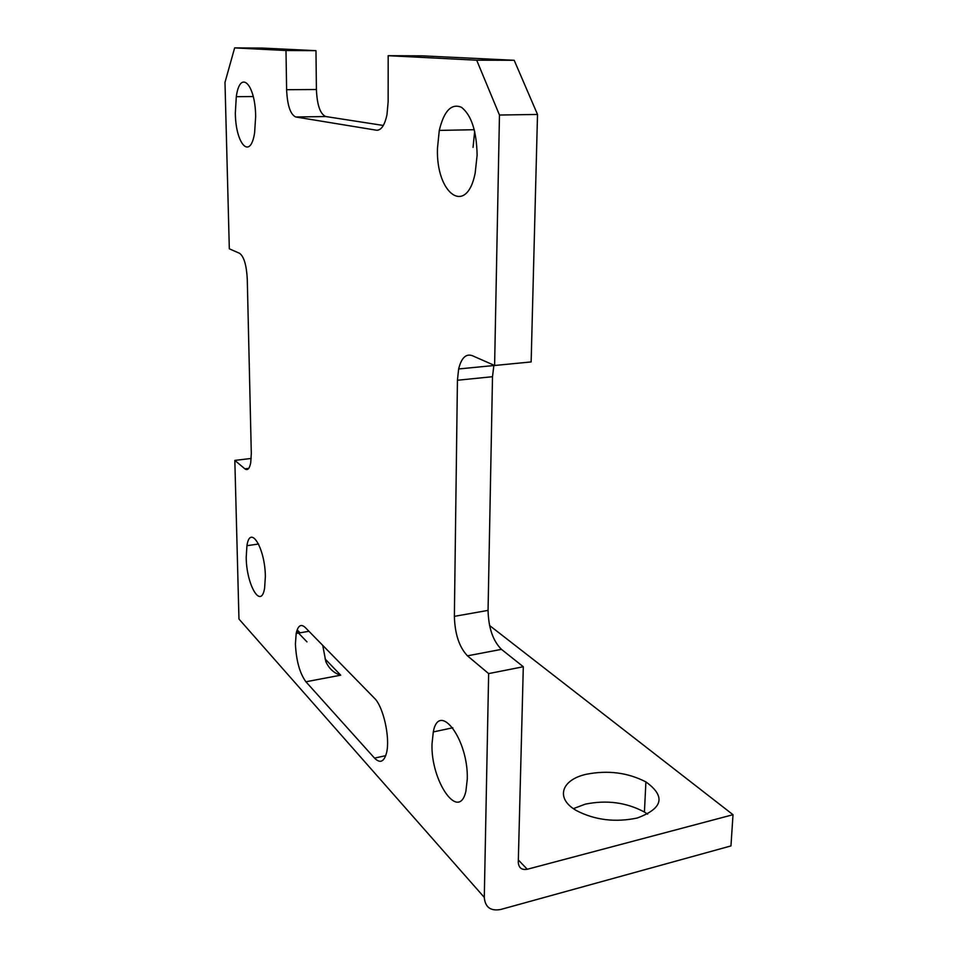 <?xml version="1.0" encoding="UTF-8"?>
<svg xmlns="http://www.w3.org/2000/svg" width="958" height="958" viewBox="0 0 958 958"><rect width="100%" height="100%" fill="white"/><g stroke="black" fill="none" stroke-linecap="round" stroke-linejoin="round"><path stroke-width="1.44" d="M295.411 643.92L296.178 633.489C297.926 625.61 300.908 623.586 305.147 627.394L374.434 698.214C383.272 706.405 390.337 737.792 386.565 752.701C384.098 761.921 380.087 763.718 374.518 758.101L305.913 681.773C299.734 673.318 296.238 660.697 295.411 643.92M255.654 116.481L254.624 132.683C250.445 160.693 235.56 144.215 235.333 112.924L236.303 96.686C239.991 69 255.379 83.49 255.654 116.481M477.12 155.232L475.168 173.135C466.522 216.771 435.842 193.803 437.471 148.298L439.279 130.408C444.009 110.841 451.422 103.129 461.505 107.308C471.432 115.188 476.629 131.174 477.12 155.232M265.366 576.608L264.6 588.224C261.007 610.186 246.35 584.596 246.206 557.388L246.936 545.701C250.086 523.727 265.162 547.988 265.366 576.608M467.264 779.285L465.911 791.128C458.978 822.539 430.585 780.842 432.022 743.899L433.291 731.936C439.004 700.418 468.606 739.492 467.264 779.285M573.423 808.636L585.254 804.157C606.713 799.786 626.424 802.409 644.423 812.037L647.62 814.168M637.214 818.024C663.02 808.432 665.918 796.385 645.908 781.908C627.789 772.579 607.959 770.028 586.392 774.256C561.184 779.692 554.921 798.649 576.764 810.755C595.181 820.156 615.335 822.575 637.214 818.024M518.338 859.973L527.271 869.265C521.703 870.187 518.709 867.876 518.278 862.332L523.308 666.744L488.64 673.606L484.293 897.395L238.961 619.036L234.83 460.403L251.212 458.463M476.689 60.198L388.182 55.696L422.346 55.839L514.195 60.294L476.689 60.198L499.465 115.032L537.51 114.445L514.195 60.294M484.293 897.395C485.143 907.262 490.592 911.298 500.675 909.489L730.954 845.926L733.014 814.707L527.271 869.265M488.64 673.606L467.468 655.835C459.265 647.213 454.894 634.052 454.367 616.353L457.433 380.254L458.642 368.962C461.361 358.005 465.851 353.55 472.114 355.598L494.603 365.489L499.465 115.032M388.182 55.696L388.146 101.787L386.972 114.709C384.673 125.342 381.152 130.504 376.434 130.204L295.747 116.984C290.394 114.541 287.352 105.452 286.61 89.705L285.987 50.511L315.972 50.666L262.408 48.068L234.65 47.9L285.987 50.511M234.83 460.403L244.877 468.833C247.559 470.809 249.511 468.773 250.733 462.726L251.307 453.565L247.272 279.041C246.505 265.162 243.955 256.588 239.644 253.343L229.321 248.805L224.986 82.376L234.65 47.9M474.677 131.33L473.048 147.388M325.085 658.936L340.713 675.186C333.995 673.235 329.025 668.672 325.792 661.511L322.75 645.393M383.32 125.462L325.78 116.541C320.212 114.122 317.086 105.105 316.403 89.513L315.972 50.666M537.51 114.445L531.139 361.932L494.603 365.489M523.308 666.744L501.453 649.356C492.975 640.89 488.508 627.897 488.053 610.39L492.508 376.71L493.909 365.19M489.562 625.502L733.014 814.707M306.967 641.872L296.729 631.19M374.518 758.101L385.727 755.67M297.16 629.885L299.998 632.831M305.913 681.773L340.713 675.186M457.433 380.254L492.508 376.71M454.367 616.353L488.053 610.39M467.468 655.835L501.453 649.356M286.61 89.705L316.403 89.513M295.747 116.984L325.78 116.541M376.434 130.204L378.051 130.18M244.877 468.833L248.733 468.366M296.178 633.489L308.943 631.274M645.908 781.908L644.423 812.037M433.291 731.936L452.823 727.781M246.936 545.701L258.576 544.012M439.279 130.408L474.282 129.713M236.303 96.686L253.235 96.542M458.642 368.962L493.825 365.537"/></g></svg>
